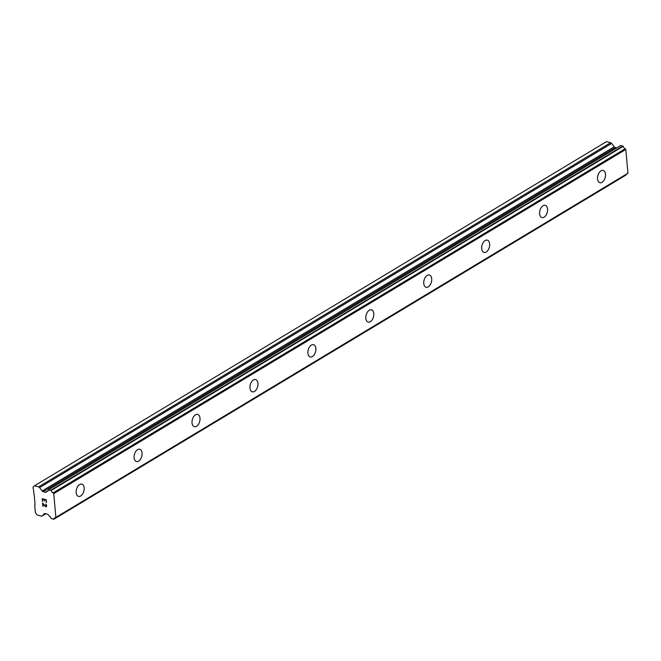 <?xml version="1.0" encoding="UTF-8"?>
<svg xmlns="http://www.w3.org/2000/svg" width="661" height="661" viewBox="0 0 661 661"><rect width="100%" height="100%" fill="white"/><g stroke="black" fill="none" stroke-linecap="round" stroke-linejoin="round"><path stroke-width="0.99" d="M603.179 170.439A6.354 3.792 -74.9 0 1 605.501 175.843A6.354 3.792 -74.9 0 1 602.047 182.312A6.354 3.792 -74.9 0 1 599.866 182.717A6.354 3.792 -74.9 0 1 597.552 177.305A6.354 3.792 -74.9 0 1 601.006 170.835A6.354 3.792 -74.9 0 1 603.179 170.439A6.354 3.792 -74.9 0 1 605.493 175.843A6.354 3.792 -74.9 0 1 602.039 182.312A6.354 3.792 -74.9 0 1 599.874 182.717M545.251 205.29A6.354 3.792 -74.9 0 1 547.572 210.694A6.354 3.792 -74.9 0 1 544.119 217.163A6.354 3.792 -74.9 0 1 541.937 217.568A6.354 3.792 -74.9 0 1 539.624 212.164A6.354 3.792 -74.9 0 1 543.078 205.695A6.354 3.792 -74.9 0 1 545.251 205.29A6.354 3.792 -74.9 0 1 547.556 210.694A6.354 3.792 -74.9 0 1 544.11 217.163A6.354 3.792 -74.9 0 1 541.937 217.568M486.182 252.015A6.354 3.792 -74.9 0 1 484.009 252.419A6.354 3.792 -74.9 0 1 481.695 247.016A6.354 3.792 -74.9 0 1 485.141 240.546A6.354 3.792 -74.9 0 1 487.322 240.141A6.354 3.792 -74.9 0 1 489.627 245.553A6.354 3.792 -74.9 0 1 486.182 252.015M487.322 240.141A6.354 3.792 -74.9 0 1 489.636 245.553A6.354 3.792 -74.9 0 1 486.19 252.023A6.354 3.792 -74.9 0 1 484.009 252.419M429.394 274.993A6.354 3.792 -74.9 0 1 431.707 280.404A6.354 3.792 -74.9 0 1 428.262 286.874A6.354 3.792 -74.9 0 1 426.081 287.271A6.354 3.792 -74.9 0 1 423.767 281.867A6.354 3.792 -74.9 0 1 427.213 275.397A6.354 3.792 -74.9 0 1 429.394 274.993A6.354 3.792 -74.9 0 1 431.699 280.404A6.354 3.792 -74.9 0 1 428.254 286.866A6.354 3.792 -74.9 0 1 426.081 287.271M371.457 309.852A6.354 3.792 -74.9 0 1 373.771 315.256A6.354 3.792 -74.9 0 1 370.317 321.725A6.354 3.792 -74.9 0 1 368.152 322.122A6.354 3.792 -74.9 0 1 365.839 316.718A6.354 3.792 -74.9 0 1 369.284 310.249A6.354 3.792 -74.9 0 1 371.465 309.852A6.354 3.792 -74.9 0 1 373.779 315.256A6.354 3.792 -74.9 0 1 370.334 321.725A6.354 3.792 -74.9 0 1 368.152 322.13M313.537 344.703A6.354 3.792 -74.9 0 1 315.851 350.107A6.354 3.792 -74.9 0 1 312.397 356.576A6.354 3.792 -74.9 0 1 310.216 356.981A6.354 3.792 -74.9 0 1 307.902 351.569A6.354 3.792 -74.9 0 1 311.356 345.1A6.354 3.792 -74.9 0 1 313.537 344.703A6.354 3.792 -74.9 0 1 315.842 350.107A6.354 3.792 -74.9 0 1 312.389 356.576A6.354 3.792 -74.9 0 1 310.224 356.981M254.46 391.428A6.354 3.792 -74.9 0 1 252.287 391.833A6.354 3.792 -74.9 0 1 249.974 386.429A6.354 3.792 -74.9 0 1 253.427 379.959A6.354 3.792 -74.9 0 1 255.6 379.554A6.354 3.792 -74.9 0 1 257.914 384.958A6.354 3.792 -74.9 0 1 254.46 391.428M255.6 379.554A6.354 3.792 -74.9 0 1 257.922 384.958A6.354 3.792 -74.9 0 1 254.468 391.428A6.354 3.792 -74.9 0 1 252.295 391.833M196.532 426.279A6.354 3.792 -74.9 0 1 194.359 426.684A6.354 3.792 -74.9 0 1 192.045 421.28A6.354 3.792 -74.9 0 1 195.499 414.811A6.354 3.792 -74.9 0 1 197.672 414.406A6.354 3.792 -74.9 0 1 199.986 419.818A6.354 3.792 -74.9 0 1 196.532 426.279M197.672 414.406A6.354 3.792 -74.9 0 1 199.994 419.818A6.354 3.792 -74.9 0 1 196.54 426.287A6.354 3.792 -74.9 0 1 194.367 426.684M139.744 449.257A6.354 3.792 -74.9 0 1 142.065 454.669A6.354 3.792 -74.9 0 1 138.612 461.138A6.354 3.792 -74.9 0 1 136.439 461.535A6.354 3.792 -74.9 0 1 134.117 456.131A6.354 3.792 -74.9 0 1 137.571 449.662A6.354 3.792 -74.9 0 1 139.744 449.257A6.354 3.792 -74.9 0 1 142.057 454.669A6.354 3.792 -74.9 0 1 138.603 461.13A6.354 3.792 -74.9 0 1 136.43 461.535M81.815 484.116A6.354 3.792 -74.9 0 1 84.137 489.52A6.354 3.792 -74.9 0 1 80.683 495.99A6.354 3.792 -74.9 0 1 78.51 496.394A6.354 3.792 -74.9 0 1 76.189 490.983A6.354 3.792 -74.9 0 1 79.642 484.513A6.354 3.792 -74.9 0 1 81.815 484.116A6.354 3.792 -74.9 0 1 84.129 489.52A6.354 3.792 -74.9 0 1 80.675 495.99A6.354 3.792 -74.9 0 1 78.502 496.386M45.964 499.989L44.353 499.551L45.973 499.98L46.187 502.393L45.973 499.98M44.353 499.551L44.469 500.864M44.204 500.79L44.08 499.476L44.204 500.79M44.08 499.476L42.461 499.038L44.089 499.476M42.461 499.038L42.684 501.451M42.172 498.658L42.42 501.377L42.164 498.658L46.204 499.741L46.452 502.467M45.609 504.079L46.708 505.268L46.468 506.756M45.692 506.764L45.279 506.433L45.692 506.764M45.279 506.433L44.461 505.566L45.287 506.433M44.461 505.566L42.891 503.723L44.469 505.566M42.891 503.723L43.122 506.285M42.568 502.988L42.858 506.21L42.56 502.98L45.692 506.458L46.518 506.07L46.229 504.756L45.634 504.393L46.444 505.219L46.386 506.433M42.007 516.01A1.735 1.182 59 0 0 42.164 515.886L44.262 513.787A1.735 1.182 59 0 1 44.419 513.663A1.735 1.182 59 0 1 45.171 513.58L47.377 514.175A1.735 1.182 59 0 1 48.369 514.894L49.319 516.134A2.776 1.892 59 0 1 51.186 518.521L53.772 519.257A2.776 1.892 59 0 1 54.491 517.968A2.776 1.892 59 0 1 55.392 517.786L55.896 517.373L53.739 493.627L53.128 492.916A2.776 1.892 59 0 1 51.153 490.479L48.567 489.809A2.776 1.892 59 0 1 47.848 491.098A2.776 1.892 59 0 1 47.063 491.288L46.287 492.073A1.735 1.182 59 0 1 46.13 492.197A1.735 1.182 59 0 1 45.378 492.271L43.18 491.677A1.735 1.182 59 0 1 42.188 490.966L39.586 487.595A1.735 1.182 59 0 0 38.594 486.884L34.496 485.777L33.05 487.207L34.232 495.37L35.083 504.756L34.686 505.169L35.372 512.68L37.156 514.985L41.255 516.092A1.735 1.182 59 0 0 42.007 516.01L45.774 513.746M616.688 147.899L615.234 147.51A1.735 1.182 59 0 1 614.243 146.792L611.64 143.429A1.735 1.182 -121 0 0 610.648 142.71L606.55 141.603L34.496 485.777M627.529 173.603L627.95 173.207L625.785 149.452L625.182 148.742A2.776 1.892 59 0 1 623.199 146.304L620.629 145.602M625.579 175.223L625.818 175.082A2.776 1.892 59 0 1 625.934 174.57M53.772 519.257L625.818 175.082M55.896 517.373L627.95 173.207M53.739 493.627L625.785 149.452M53.128 492.916L625.182 148.742M51.153 490.479L623.199 146.304M50.864 490.189L622.918 146.015M42.164 515.886L45.741 513.737M55.541 517.737L627.586 173.562M53.293 493.048L625.339 148.874M48.807 489.636L620.861 145.461M45.378 492.271L48.41 490.454M43.18 491.677L615.234 147.51M42.188 490.966L614.243 146.792M39.586 487.595L611.64 143.429M38.594 486.884L610.648 142.71M53.681 519.381L625.736 175.215M55.507 517.761L627.562 173.587M48.658 489.652L620.712 145.478"/></g></svg>
